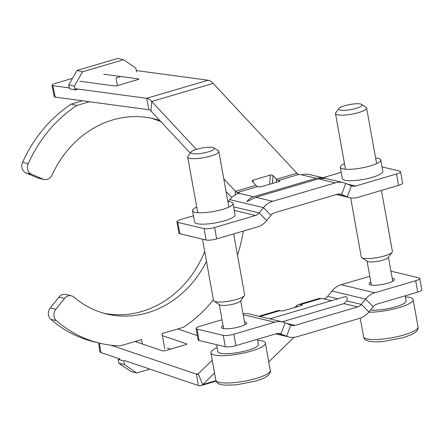 <?xml version="1.0" encoding="UTF-8"?>
<svg xmlns="http://www.w3.org/2000/svg" width="444" height="444" viewBox="0 0 444 444"><rect width="100%" height="100%" fill="white"/><g stroke="black" fill="none" stroke-linecap="round" stroke-linejoin="round"><path stroke-width="0.67" d="M390.986 271.389A7.903 1.721 169.8 0 1 392.601 271.573L418.797 277.822A7.903 1.721 169.8 0 1 419.752 278.427A7.903 1.721 169.8 0 1 415.712 280.719L417.76 292.113L376.839 304.151A7.903 6.904 103.4 0 0 373.171 306.676L365.617 299.073L361.355 304.39L368.909 311.993A19.764 17.266 -76.6 0 1 359.734 318.309L297.008 336.763A19.764 17.266 -76.6 0 1 289.011 337.002A19.764 17.266 -76.6 0 1 286.602 336.208L290.798 325.147L285.148 322.749L280.952 333.805A7.903 6.904 103.4 0 0 279.986 333.488A7.903 6.904 103.4 0 0 276.79 333.588L235.864 345.626L233.816 334.232A7.903 1.721 169.8 0 1 223.243 335.348L197.047 329.104A7.903 1.721 169.8 0 1 196.093 328.493A7.903 1.721 169.8 0 1 200.133 326.201L222.022 319.763M269.724 318.853L344.316 296.908C346.969 296.22 347.807 297.563 346.836 300.927L343.889 303.629L282.101 321.806M294.827 307.464L296.725 305.611A19.764 8.603 73.6 0 1 298.44 304.578L318.925 298.551A19.764 8.603 -106.4 0 1 321.09 298.529L324.003 298.884A7.903 6.904 -76.6 0 0 327.672 296.359L331.934 291.042A19.764 17.266 103.4 0 1 341.103 284.726L369.774 276.29M298.44 304.578A19.764 8.603 73.6 0 1 300.605 304.556L301.948 304.873L302.014 305.25M258.785 316.245L277.955 310.606A19.764 8.603 -106.4 0 1 280.12 310.578L281.463 310.9A1.976 0.433 -10.2 0 0 284.105 310.622L301.176 305.6A1.976 0.433 -10.2 0 0 302.181 305.028A1.976 0.433 -10.2 0 0 301.948 304.873M135.043 341.508L162.687 350.86A1.976 0.522 -8.8 0 0 165.346 350.682L185.831 344.655A1.976 0.522 -8.8 0 0 186.83 344.028A1.976 0.522 -8.8 0 0 186.585 343.828L186.658 344.294M162.399 335.647L186.585 343.828M170.601 349.134L167.288 348.013M98.551 342.923L99.922 351.748A7.903 2.081 -8.8 0 0 100.905 352.547L99.445 343.134M214.53 372.982L202.653 384.582A19.764 8.603 73.6 0 1 200.943 385.614A19.764 8.603 73.6 0 1 198.285 385.497L124.609 360.567M118.859 363.264L131.152 371.645L136.763 372.982L124.47 364.607L118.859 363.264L118.176 359.468L119.88 358.968L100.905 352.547M198.285 385.497L196.531 374.192L110.922 345.227M177.717 328.949L197.369 335.603M196.093 328.493L198.141 339.882A7.903 1.721 -10.2 0 0 199.095 340.493L225.291 346.742A7.903 1.721 -10.2 0 0 235.864 345.626M417.76 292.113A7.903 1.721 -10.2 0 0 421.8 289.821L419.752 278.427M198.496 373.609L196.531 374.192A7.903 3.441 -106.4 0 0 197.597 374.237A7.903 3.441 -106.4 0 0 198.279 373.826L202.653 384.582L215.939 380.675M268.77 361.949L293.945 337.351M212.226 360.195L198.279 373.826M244.483 321.817A12.815 2.792 169.8 0 1 246.659 322.927A12.815 2.792 169.8 0 1 237.412 327.35A12.815 2.792 169.8 0 1 222.977 328.449A12.815 2.792 169.8 0 1 221.428 327.467A12.815 2.792 169.8 0 1 223.082 325.663M216.666 344.683L217.915 351.615A20.557 4.479 -10.2 0 0 238.933 352.386A20.557 4.479 -10.2 0 0 258.375 344.339L257.459 339.272M233.816 334.232L274.736 322.194A19.764 17.266 -76.6 0 1 282.739 321.956A19.764 17.266 -76.6 0 1 285.148 322.749M282.739 321.956L249.056 313.919A19.764 17.266 103.4 0 0 243.023 313.714M278.982 333.339L286.602 336.208L276.257 333.744M290.798 325.147A7.903 6.904 103.4 0 0 291.758 325.469A7.903 6.904 103.4 0 0 294.96 325.369L357.686 306.915A7.903 6.904 103.4 0 0 361.355 304.39L346.836 300.927M392.235 278.349A12.815 2.792 169.8 0 1 392.868 278.471A12.815 2.792 169.8 0 1 394.411 279.459A12.815 2.792 169.8 0 1 382.295 284.476A12.815 2.792 169.8 0 1 369.186 283.999A12.815 2.792 169.8 0 1 370.84 282.195M405.217 295.804L406.127 300.871A20.557 4.479 169.8 0 1 393.229 307.492A20.557 4.479 169.8 0 1 370.435 310.09M331.934 291.042L365.617 299.073A19.764 17.266 -76.6 0 1 374.791 292.763L415.712 280.719M368.909 311.993L373.171 306.676M214.613 227.511A7.903 1.721 169.8 0 1 204.04 228.627L177.844 222.377A7.903 1.721 169.8 0 1 176.89 221.767L178.938 233.161A7.903 1.721 -10.2 0 0 179.892 233.772L206.088 240.015A7.903 1.721 -10.2 0 0 216.661 238.9L214.613 227.511L255.533 215.473A7.903 6.904 103.4 0 0 259.202 212.948L266.761 220.546L271.018 215.229L263.464 207.631A19.764 17.266 -76.6 0 1 272.638 201.315L335.364 182.861A19.764 17.266 -76.6 0 1 343.367 182.623L325.519 178.366L318.503 178.843L255.783 197.297L246.958 201.693C248.479 199.267 250.671 197.619 253.535 196.759L316.833 178.149L321.179 177.733L325.419 178.344M223.765 178.766L235.464 191.32A7.903 3.441 -106.4 0 0 237.312 192.552L239.588 193.096L238.955 193.284A19.764 17.266 103.4 0 0 229.781 199.595L228.255 201.498M272.444 183.428L273.038 175.619L276.434 179.265L296.919 173.238A7.903 3.441 73.6 0 0 298.768 174.47L301.681 174.831A19.764 17.266 103.4 0 1 309.679 174.586L325.252 178.299M276.201 182.323L276.434 179.265A7.903 3.441 -106.4 0 0 278.283 180.497L279.626 180.819L279.692 181.196M235.192 194.905L235.464 191.32L255.949 185.292A7.903 3.441 73.6 0 0 257.798 186.524L259.141 186.846A1.976 0.433 -10.2 0 0 261.782 186.569L278.854 181.546A1.976 0.433 -10.2 0 0 279.864 180.969A1.976 0.433 -10.2 0 0 279.626 180.819M351.426 185.814L345.776 183.416L341.58 194.472L347.23 196.875L351.426 185.814A7.903 6.904 103.4 0 0 352.386 186.13A7.903 6.904 103.4 0 0 355.589 186.036L396.509 173.998L398.557 185.387A7.903 1.721 -10.2 0 0 402.597 183.095L400.549 171.706A7.903 1.721 169.8 0 1 396.509 173.998M273.038 175.619A1.976 1.166 4.3 0 0 270.341 175.064L269.647 184.254M253.108 182.245L253.269 180.086L270.341 175.064M253.269 180.086A1.976 1.166 4.3 0 0 252.286 180.997A1.976 1.166 4.3 0 0 252.553 181.646L255.949 185.292M79.914 81.263L114.741 85.958A1.976 0.339 -11.6 0 0 117.366 85.575L137.851 79.554A1.976 0.339 -11.6 0 0 138.872 79.032A1.976 0.339 -11.6 0 0 138.639 78.927L138.7 79.221M103.813 74.231L138.639 78.927M296.919 173.238L213.17 83.4A19.764 8.603 -106.4 0 0 208.07 80.225L136.275 70.552M72.455 78.349L56.049 83.172A7.903 1.36 168.4 0 0 51.97 85.254L54.312 96.698A7.903 1.36 -11.6 0 0 55.228 97.125L148.951 109.751L146.609 98.307A19.764 8.603 73.6 0 1 151.715 101.476L196.359 149.367M55.228 97.125L52.886 85.675A7.903 1.36 168.4 0 1 51.97 85.254M52.886 85.675L69.308 87.89M74.82 88.633L146.609 98.307L208.07 80.225M382.023 166.905L399.594 171.095A7.903 1.721 169.8 0 1 400.549 171.706M322.844 177.728L341.231 172.316M375.602 157.997A20.557 4.479 169.8 0 1 380.78 159.973L382.828 171.362A20.557 4.479 169.8 0 1 368.004 178.46A20.557 4.479 169.8 0 1 344.844 180.225A20.557 4.479 169.8 0 1 342.368 178.643L340.315 167.255A20.557 4.479 169.8 0 1 344.477 163.597M176.89 221.767A7.903 1.721 169.8 0 1 180.93 219.475L193.473 215.784M233.022 203.441L235.07 214.829A20.557 4.479 169.8 0 1 215.634 222.877A20.557 4.479 169.8 0 1 194.611 222.111L192.563 210.722A20.557 4.479 -10.2 0 0 213.586 211.488A20.557 4.479 -10.2 0 0 233.022 203.441A20.557 4.479 -10.2 0 0 230.547 201.859A20.557 4.479 -10.2 0 0 227.844 201.465M213.17 83.4L151.715 101.476L150.993 111.022A7.903 3.441 -106.4 0 0 148.951 109.751M150.993 111.022L190.254 153.136M226.063 191.553L231.657 197.552M380.78 159.973A20.557 4.479 169.8 0 1 365.95 167.066A20.557 4.479 169.8 0 1 342.796 168.837A20.557 4.479 169.8 0 1 340.315 167.255M398.557 185.387L357.636 197.43A19.764 17.266 -76.6 0 1 349.633 197.669A19.764 17.266 -76.6 0 1 347.23 196.875L336.885 194.411M339.61 194.006L341.58 194.472A7.903 6.904 103.4 0 0 340.615 194.156A7.903 6.904 103.4 0 0 337.412 194.256L274.686 212.704A7.903 6.904 103.4 0 0 271.018 215.229M343.367 182.623A19.764 17.266 -76.6 0 1 345.776 183.416M196.725 207.065A20.557 4.479 -10.2 0 0 192.563 210.722M266.761 220.546A19.764 17.266 -76.6 0 1 257.587 226.862L216.661 238.9M229.781 199.595L263.464 207.631L259.202 212.948L233.633 206.849M37.463 177.833A7.903 6.904 103.4 0 0 38.434 178.155L44.05 179.493A7.903 6.904 -76.6 0 1 43.074 179.171L37.463 177.833L25.963 172.921L31.574 174.264A7.903 6.904 -76.6 0 1 28.205 163.703L22.589 162.365A7.903 6.904 103.4 0 0 25.963 172.921M159.846 120.513A100.405 87.712 -76.6 0 0 153.441 118.692A100.405 87.712 -76.6 0 0 52.031 175.058A7.903 6.904 -76.6 0 1 44.05 179.493M206.493 261.366A100.405 87.712 -76.6 0 1 106.86 314.019A100.405 87.712 -76.6 0 1 74.004 297.153A7.903 6.904 -76.6 0 0 71.412 295.826A7.903 6.904 -76.6 0 0 64.535 298.457L55.872 309.296L50.261 307.958A7.903 6.904 103.4 0 0 50.838 319.341L56.449 320.679A7.903 6.904 -76.6 0 1 55.872 309.296M104.068 313.298A100.405 87.712 103.4 0 0 204.717 251.504M161.05 121.806A100.405 87.712 103.4 0 0 150.621 118.071M22.589 162.365A130.447 113.953 -76.6 0 1 71.162 104.129L82.49 100.794M74.376 86.18L75.058 89.982L69.447 88.639L68.765 84.843L74.376 86.18L82.567 71.778L76.956 70.441L68.765 84.843M76.956 70.441L117.926 58.386L123.537 59.724L135.831 68.104L136.513 71.9M136.608 342.035L136.441 341.097M56.449 320.679A130.447 113.953 103.4 0 0 99.889 343.24L94.278 341.902A130.447 113.953 -76.6 0 1 50.838 319.341M50.261 307.958L58.924 297.119L64.535 298.457M71.412 295.826L65.801 294.489A7.903 6.904 103.4 0 0 58.924 297.119M31.574 174.264L43.074 179.171M99.889 343.24A130.447 113.953 103.4 0 0 120.041 345.92L141.542 339.593L142.33 343.972M89.46 101.737L76.779 105.467L71.162 104.129M164.757 348.756L162.027 333.566L183.527 327.245A130.447 113.953 103.4 0 0 213.403 299.783M76.779 105.467A130.447 113.953 103.4 0 0 28.205 163.703M237.496 255.1A130.447 113.953 103.4 0 0 243.301 231.063M123.537 59.724L82.567 71.778M118.176 359.468L123.787 360.811L124.47 364.607M136.763 372.982L149.894 369.119M75.058 89.982L78.127 89.078M117.405 85.564L116.028 77.928L120.801 76.523M244.394 295.693L240.465 301.054A10.872 2.37 169.8 0 1 240.198 301.348A10.872 2.37 169.8 0 1 229.798 304.839A10.872 2.37 169.8 0 1 219.608 304.812L214.058 301.154A15.812 3.447 -10.2 0 0 228.882 301.199A15.812 3.447 -10.2 0 0 244.006 296.12A15.812 3.447 -10.2 0 0 244.394 295.693A15.812 3.447 -10.2 0 0 244.655 294.866L233.683 233.894M217.199 347.646A27.672 6.027 -10.2 0 0 210.911 352.875A27.672 6.027 -10.2 0 0 230.314 355.178A27.672 6.027 -10.2 0 0 265.373 343.079A27.672 6.027 -10.2 0 0 257.659 340.365M202.497 239.161L213.531 300.466A15.812 3.447 -10.2 0 0 214.058 301.154M199.239 153.635A11.933 2.597 169.8 0 1 191.07 152.02A11.933 2.597 169.8 0 1 202.159 147.974A11.933 2.597 169.8 0 1 213.958 147.902A11.933 2.597 169.8 0 1 210.811 151.021A11.933 2.597 169.8 0 1 199.239 153.635M191.07 152.02L187.984 156.233A15.812 3.447 -10.2 0 0 187.729 157.059A15.812 3.447 -10.2 0 0 198.812 158.375A15.812 3.447 -10.2 0 0 218.848 151.459A15.812 3.447 -10.2 0 0 218.32 150.777L213.958 147.902M392.152 252.225L388.223 257.587A10.872 2.37 169.8 0 1 378.416 261.222A10.872 2.37 169.8 0 1 367.532 261.438A10.872 2.37 169.8 0 1 367.366 261.344L361.816 257.687A15.812 3.447 -10.2 0 0 362.06 257.825A15.812 3.447 -10.2 0 0 377.883 257.509A15.812 3.447 -10.2 0 0 392.152 252.225A15.812 3.447 -10.2 0 0 392.407 251.398L381.435 190.426M368.742 312.199A27.672 6.027 -10.2 0 0 394.455 308.858A27.672 6.027 -10.2 0 0 413.131 299.611A27.672 6.027 -10.2 0 0 405.416 296.897M350.643 197.874L361.283 256.998A15.812 3.447 -10.2 0 0 361.816 257.687M354.062 108.935A11.933 2.597 169.8 0 1 338.822 108.552A11.933 2.597 169.8 0 1 349.911 104.507A11.933 2.597 169.8 0 1 361.716 104.434A11.933 2.597 169.8 0 1 354.062 108.935M338.822 108.552L335.736 112.765A15.812 3.447 -10.2 0 0 335.481 113.592A15.812 3.447 -10.2 0 0 355.933 113.276A15.812 3.447 -10.2 0 0 366.605 107.992A15.812 3.447 -10.2 0 0 366.078 107.309L361.716 104.434M331.507 300.677L324.003 298.884M321.09 298.529L300.605 304.556M280.12 310.578L259.94 316.517M327.672 296.359L337.895 298.795M297.197 306.771L296.725 305.611M199.095 340.493L197.047 329.104M223.243 335.348L225.291 346.742M274.736 322.194L243.195 314.674M286.658 323.387L294.96 325.369M341.103 284.726L374.791 292.763M357.686 306.915L343.889 303.629M238.955 193.284L253.535 196.759M255.783 197.297L272.638 201.315M316.261 178.305L301.681 174.831M298.768 174.47L278.283 180.497M257.798 186.524L237.312 192.552M347.286 184.055L355.589 186.036M204.04 228.627L206.088 240.015M179.892 233.772L177.844 222.377M255.533 215.473L234.277 210.401M335.364 182.861L318.503 178.843M235.231 382.517A27.672 6.027 169.8 0 1 215.828 380.214C217.061 382.806 216.794 384.121 224.609 385.142L236.186 384.865L255.711 381.069C266.411 377.544 266.111 376.817 268.326 375.241C270.124 373.171 270.779 371.561 270.296 370.418A27.672 6.027 169.8 0 1 269.169 372.605A27.672 6.027 169.8 0 1 235.231 382.517M399.372 336.191A27.672 6.027 169.8 0 1 363.586 336.746C364.019 338.65 365.318 339.976 367.482 340.726C371.14 341.93 376.629 342.152 383.943 341.397L403.468 337.601L411.682 334.56L415.795 332.023C417.626 330.425 418.381 328.732 418.048 326.951A27.672 6.027 169.8 0 1 399.372 336.191M200.943 385.614L216.111 381.152M289.011 337.002L275.846 333.86M336.474 194.528L349.633 197.669M219.292 304.601L223.609 328.577M240.692 300.749L245.005 324.725M228.86 207.098L218.848 151.459M197.735 212.698L187.729 157.059M270.296 370.418L265.373 343.079M215.828 380.214L210.911 352.875M367.049 261.133L371.362 285.109M388.445 257.281L392.762 281.257M376.617 163.631L366.605 107.992M345.493 169.231L335.481 113.592M418.048 326.951L413.131 299.611M363.586 336.746L360.239 318.154"/></g></svg>
